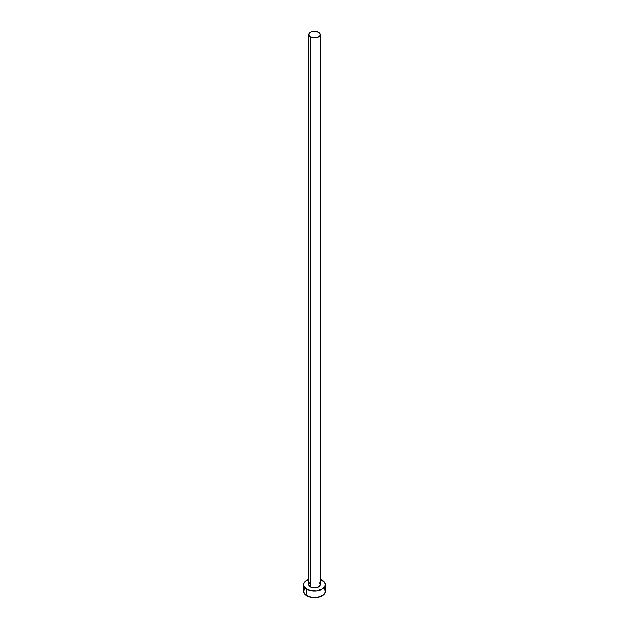 <?xml version="1.0" encoding="UTF-8"?>
<svg xmlns="http://www.w3.org/2000/svg" width="629" height="629" viewBox="0 0 629 629"><rect width="100%" height="100%" fill="white"/><g stroke="black" fill="none" stroke-linecap="round" stroke-linejoin="round"><path stroke-width="0.94" d="M310.498 587.038A5.661 3.263 0 0 0 316.662 587.745A5.661 3.263 0 0 0 320.161 584.726L318.502 587.038L314.5 587.997L310.498 587.038L308.839 584.726A5.661 3.263 0 0 0 310.498 587.038L310.498 37.025L310.498 587.038M318.502 32.409A5.661 3.263 180 0 1 320.161 34.713A5.661 3.263 180 0 1 316.662 37.732A5.661 3.263 180 0 1 310.498 37.025A5.661 3.263 180 0 1 308.839 34.713A5.661 3.263 180 0 1 312.338 31.702A5.661 3.263 180 0 1 318.502 32.409L315.601 31.513L311.355 32L309.271 33.463L308.949 35.358L310.498 37.025L312.338 37.732L317.645 37.433L319.729 35.971L320.161 34.713L318.502 32.409M304.546 588.948L303.721 591.331A10.779 6.219 0 0 0 306.881 595.726L306.881 589.129L310.372 590.474L316.599 590.828L322.119 589.129L324.454 587.109L325.279 584.726L324.454 582.344L320.161 579.435A10.779 6.219 180 0 1 322.119 580.331A10.779 6.219 180 0 1 325.279 584.726A10.779 6.219 180 0 1 318.628 590.474A10.779 6.219 180 0 1 306.881 589.129L306.881 595.726A10.779 6.219 0 0 0 318.628 597.078A10.779 6.219 0 0 0 325.279 591.331L324.454 588.948M306.881 589.129A10.779 6.219 180 0 1 303.721 584.726A10.779 6.219 180 0 1 308.839 579.435L305.537 581.267L303.933 583.515L303.933 585.945L306.881 589.129M308.949 584.089L309.798 582.91M319.202 582.91L320.161 584.726L320.161 34.713M303.721 584.726L303.721 591.331L304.546 593.705L308.509 596.504L314.5 597.55L320.491 596.504L324.454 593.705L325.279 591.331L325.279 584.726M308.839 584.726L308.839 34.713"/></g></svg>
